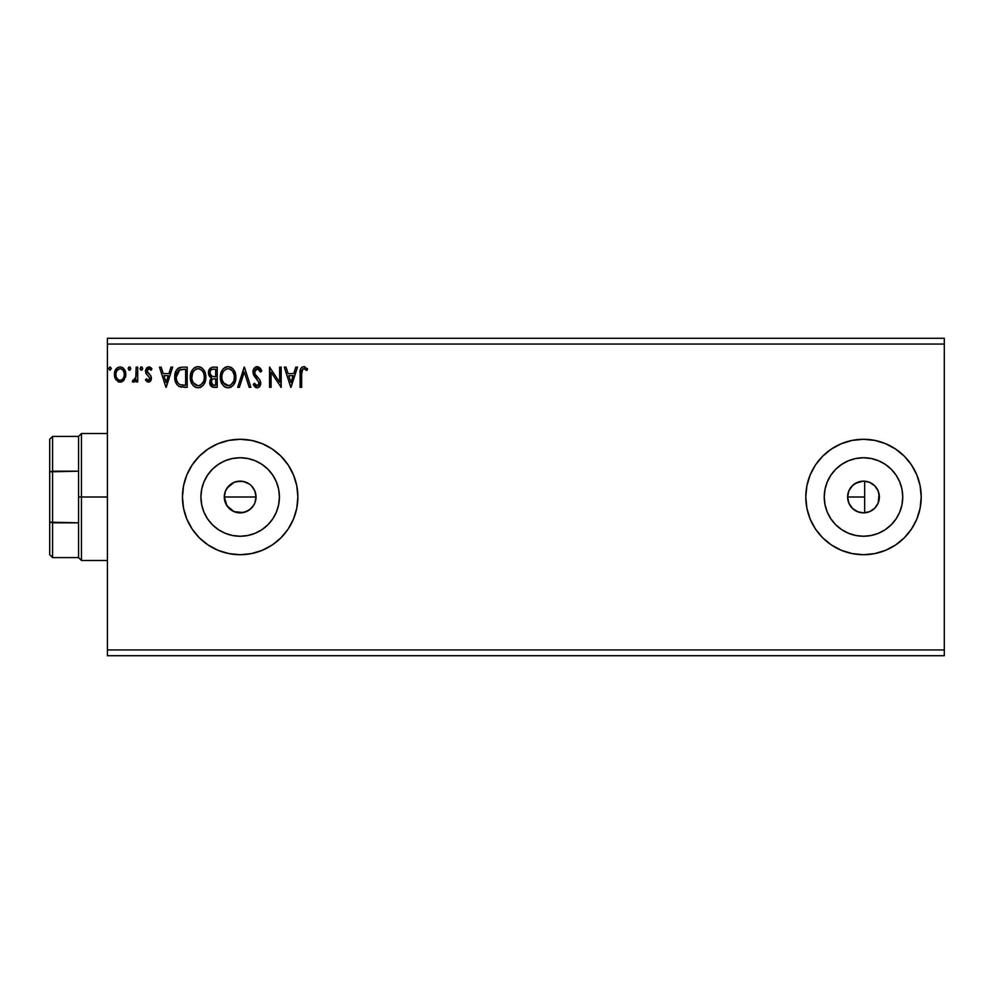 <?xml version="1.0" encoding="UTF-8"?>
<svg xmlns="http://www.w3.org/2000/svg" width="994" height="994" viewBox="0 0 994 994"><rect width="100%" height="100%" fill="white"/><g stroke="black" fill="none" stroke-linecap="round" stroke-linejoin="round"><path stroke-width="1.49" d="M255.371 492.452L256.03 497L254.812 503.101L256.03 497A15.867 15.867 0 0 1 240.163 512.867A15.867 15.867 0 0 1 224.296 497L226.967 505.822L234.075 511.661L240.15 512.867L246.239 511.661L251.383 508.232L254.129 504.542M847.944 493.819L847.621 497A15.867 15.867 0 0 1 863.5 481.133A15.867 15.867 0 0 1 879.367 497L878.162 503.076L874.72 508.22L869.576 511.661L863.5 512.867L857.424 511.661L852.28 508.22L848.839 503.076L847.621 497L848.839 490.924L852.28 485.78L857.424 482.338L863.5 481.133L869.576 482.338L874.72 485.78L878.162 490.924L879.367 497A15.867 15.867 0 0 1 863.5 512.867A15.867 15.867 0 0 1 847.621 497L848.951 503.337L852.678 508.617L858.22 511.972L863.19 512.867M854.84 510.307L856.219 511.102M902.738 497A39.251 39.251 0 0 1 863.5 536.251A39.251 39.251 0 0 1 824.25 497L825.008 489.346L827.244 481.978L830.86 475.194L835.743 469.243L841.694 464.372L848.478 460.744L855.846 458.507L863.5 457.749L871.154 458.507L878.522 460.744L885.306 464.372L891.245 469.243L896.128 475.194L899.756 481.978L901.993 489.346L902.738 497L901.993 504.654L899.756 512.022L896.128 518.806L891.245 524.757L885.306 529.628L878.522 533.256L871.154 535.493L863.5 536.251L855.846 535.493L848.478 533.256L841.694 529.628L835.743 524.757L830.86 518.806L827.244 512.022L825.008 504.654L824.25 497A39.251 39.251 0 0 1 863.5 457.749A39.251 39.251 0 0 1 902.738 497M279.413 497A39.251 39.251 0 0 1 240.163 536.251A39.251 39.251 0 0 1 200.912 497L201.67 489.346L203.907 481.978L207.535 475.194L212.405 469.243L218.357 464.372L225.141 460.744L232.509 458.507L240.163 457.749L247.817 458.507L255.185 460.744L261.969 464.372L267.92 469.243L272.791 475.194L276.419 481.978L278.655 489.346L279.413 497L278.655 504.654L276.419 512.022L272.791 518.806L267.92 524.757L261.969 529.628L255.185 533.256L247.817 535.493L240.163 536.251L232.509 535.493L225.141 533.256L218.357 529.628L212.405 524.757L207.535 518.806L203.907 512.022L201.67 504.654L200.912 497A39.251 39.251 0 0 1 240.163 457.749A39.251 39.251 0 0 1 279.413 497M272.232 544.985L280.979 537.816L288.148 529.069L293.491 519.092L296.771 508.257L297.877 497L296.771 485.743L293.491 474.908L288.148 464.931L280.979 456.184L272.232 449.015L262.254 443.672L251.42 440.392L240.163 439.286L228.906 440.392L218.071 443.672L208.094 449.015L199.347 456.184L192.177 464.931L186.835 474.908L183.555 485.743L182.449 497L183.555 508.257L186.835 519.092L192.177 529.069L199.347 537.816L208.094 544.985L218.071 550.328L228.906 553.608L240.163 554.714A57.714 57.714 0 0 0 251.395 553.608L262.254 550.328L272.232 544.985A57.714 57.714 0 0 0 297.877 497A57.714 57.714 0 0 1 240.163 554.714A57.714 57.714 0 0 1 182.449 497A57.714 57.714 0 0 0 186.822 519.042M186.86 519.129A57.714 57.714 0 0 0 240.126 554.714M251.457 553.596A57.714 57.714 0 0 0 272.207 544.998M805.786 497.062A57.714 57.714 0 0 0 863.463 554.714L874.757 553.608A57.714 57.714 0 0 0 895.532 545.01M863.525 554.714A57.714 57.714 0 0 0 874.72 553.621M895.594 544.961A57.714 57.714 0 0 0 921.214 497.037M874.757 553.608L885.579 550.328L895.557 544.985L904.304 537.816L911.486 529.069L916.816 519.092L920.109 508.257L921.214 497A57.714 57.714 0 0 1 863.5 554.714A57.714 57.714 0 0 1 805.786 497L806.892 508.257L810.172 519.092L815.502 529.069L822.684 537.816L831.431 544.985L841.409 550.328L852.243 553.608L863.5 554.714M225.862 503.883L224.296 497L225.501 490.924L227.278 487.743M253.358 505.822L248.985 510.195L243.257 512.569L234.075 511.661L228.931 508.22L225.501 503.076L224.296 497L225.501 490.924L224.296 497A15.867 15.867 0 0 1 240.163 481.133A15.867 15.867 0 0 1 256.03 497L254.824 503.076L252.625 506.828M234.075 511.661L232.956 511.14M237.057 512.569L236.361 512.407M240.15 512.867L239.355 512.854M243.257 512.569L242.213 512.742M248.985 510.195L248.202 510.68M848.205 501.249L847.944 500.168M849.435 504.356L848.888 503.212M851.249 507.089L850.429 506.008M853.523 509.35L852.479 508.431M862.357 512.829L860.903 512.655M859.214 512.283L858.22 511.972M107.414 655.717L944.3 655.717L107.414 655.717L107.414 344.048L944.3 344.048L944.3 649.952L107.414 649.952L107.414 655.717M944.3 338.283L107.414 338.283L107.414 649.952L944.3 649.952L944.3 655.717L944.3 344.048L107.414 344.048L107.414 338.283L944.3 338.283L944.3 344.048L944.3 338.283M129.282 366.898L128.139 368.563L129.431 370.253L128.139 368.563L129.431 366.885L130.723 368.563L129.99 367.034L128.462 367.457L128.872 370.091L129.99 370.091L130.723 368.563L129.431 370.253L130.723 368.563L129.431 366.885L128.139 368.563L129.282 370.228M141.347 370.253L140.042 368.563L141.347 370.253L140.042 368.563L141.347 366.885L142.639 368.563L141.347 370.253L142.614 368.265L141.906 367.034L140.788 367.034L140.365 369.681L141.633 370.203L142.515 369.283M170.993 367.134L172.683 367.134L166.209 387.337L172.683 367.134L170.993 367.134L168.918 373.607L163.24 373.607L161.165 367.134L159.475 367.134L165.948 387.337L172.683 367.134L170.993 367.134L168.918 373.607L163.24 373.607L161.165 367.134L159.475 367.134L165.948 387.337L159.475 367.134L161.165 367.134M205.833 377.148L205.398 373.558L203.422 369.507L201.471 367.631L198.03 366.624L194.6 367.668L192.662 369.557L190.711 373.645L190.289 377.248L192.165 384.231L194.687 386.852L198.154 387.859L201.111 387.051L203.522 384.864L205.186 381.51L205.833 377.161C205.907 371.396 203.298 367.892 198.03 366.624C192.774 367.929 190.189 371.483 190.289 377.248C190.189 383.075 192.811 386.616 198.154 387.859C203.385 386.48 205.944 382.914 205.833 377.148M295.814 367.134L297.504 367.134L291.031 387.337L297.504 367.134L295.814 367.134L293.739 373.607L288.074 373.607L285.999 367.134L284.296 367.134L290.77 387.337L297.504 367.134L295.814 367.134L293.739 373.607L288.074 373.607L285.999 367.134L284.296 367.134L290.77 387.337L284.296 367.134L285.999 367.134M257.235 366.624L254.042 368.463L252.961 372.091L253.967 375.682L259.123 382.528L258.676 384.951L257.595 385.734L256.203 385.523L254.439 383.199L253.221 384.442L254.725 386.716L257.123 387.859L259.869 386.281L260.689 382.342L259.62 379.571L255.023 374.104L254.7 370.899L257.347 368.687L260.503 372.054L261.77 371.035L259.546 367.494L257.235 366.624C254.414 367.233 252.985 369.06 252.961 372.091L259.185 383.224L257.148 385.784L254.439 383.199L253.221 384.442L257.123 387.859C259.558 387.337 260.763 385.759 260.739 383.137L259.931 380.068L255.023 374.104L254.514 372.116L257.347 368.687L260.503 372.054L261.77 371.035L256.75 366.649M235.876 377.148L235.441 373.558L233.466 369.507L231.503 367.631L228.073 366.624L224.644 367.668L222.706 369.557L220.755 373.645L220.333 377.248L222.209 384.231L224.719 386.852L228.198 387.859L231.155 387.051L233.553 384.864L235.23 381.51L235.876 377.161C235.938 371.396 233.341 367.892 228.073 366.624C222.818 367.929 220.233 371.483 220.333 377.248C220.233 383.075 222.855 386.616 228.198 387.859C233.428 386.48 235.988 382.914 235.876 377.148M110.011 370.253L108.706 368.563L110.011 366.885L111.303 368.563L110.148 366.898L108.731 368.265L110.011 370.253L111.303 368.563L110.011 370.253L111.303 368.563L110.011 366.885L108.706 368.563L109.862 370.228M240.163 554.714L251.42 553.608M921.214 497L920.109 485.743L916.816 474.908L911.486 464.931L904.304 456.184L895.557 449.015L885.579 443.672L874.757 440.392L863.5 439.286L852.243 440.392L841.409 443.672L831.431 449.015L822.684 456.184L815.502 464.931L810.172 474.908L806.892 485.743L805.786 497A57.714 57.714 0 0 1 863.5 439.286A57.714 57.714 0 0 1 921.214 497M213.188 367.134L217.226 367.134L212.144 367.246L209.063 369.843L208.603 374.477L211.61 378.031L210.156 379.957L209.771 383.311L211.983 386.914L217.226 387.337L217.226 367.134L217.226 387.337L217.226 367.134L213.188 367.134C210.032 367.631 208.442 369.532 208.417 372.874L211.61 378.031L209.709 382.33C209.746 385.51 211.3 387.188 214.369 387.337L217.226 387.337L214.369 387.337M239.38 387.337L237.69 387.337L244.164 367.134L237.69 387.337L239.38 387.337L244.288 372.017L249.196 387.337L250.898 387.337L244.412 367.134L250.898 387.337L244.412 367.134L237.69 387.337L239.38 387.337L244.288 372.017L249.196 387.337L250.898 387.337L249.196 387.337M301.654 373.906L302.785 369.06L304.586 368.861L306.823 370.501L307.606 368.948L303.791 366.624L301.704 367.345L300.499 369.221L300.101 387.337L301.654 387.337L301.654 373.906C301.182 371.421 301.903 369.693 303.816 368.687L306.823 370.501L307.606 368.948L303.791 366.624C300.71 367.668 299.48 370.029 300.101 373.694L300.101 387.337L301.654 387.337L301.654 373.906M279.637 367.134L279.637 382.168L269.536 367.134L269.536 387.337L271.089 387.337L271.089 372.278L281.19 387.337L281.19 367.134L279.637 367.134L281.19 367.134L279.637 367.134L279.637 382.168L269.536 367.134L269.536 387.337L271.089 387.337L271.089 372.278L281.19 387.337L281.19 367.134L280.867 387.337M182.486 367.134L178.237 368.202L176.025 370.948L174.77 376.092L175.192 380.876L176.323 383.734L179.007 386.455L187.183 387.337L187.183 367.134L182.486 367.134C177.094 367.867 174.522 371.16 174.758 376.987C174.522 381.124 176.037 384.33 179.318 386.616L187.183 387.337L187.183 367.134L187.183 387.337L184.126 387.337M148.491 382.156L150.74 380.864L151.411 377.695L150.579 375.421L147.41 372.477L147.162 370.24L148.938 368.687L151.076 370.253L151.958 368.873L148.765 366.885L146.69 367.805L145.497 370.774L146.18 373.732L149.87 378.006L148.727 380.304L146.391 378.789L145.484 380.056L147.559 381.957L148.491 382.156L151.448 378.292L150.951 376.018L147.037 371.073L148.938 368.687L151.076 370.253L151.958 368.873L148.765 366.885L145.484 371.147L145.994 373.421L149.895 378.366L148.392 380.342L146.391 378.789L145.484 380.056L148.491 382.156M136.166 367.134L137.719 367.134L136.166 367.134L135.805 377.67L134.998 379.559L133.022 380.081L132.277 381.659L134.376 381.92L136.166 379.733L136.166 381.895L137.719 381.895L137.719 367.134L137.719 381.895L137.719 367.134L136.166 367.134L135.917 377.161L132.277 381.659L133.457 382.156L136.166 379.733L136.166 381.895L137.719 381.895L136.166 381.895M124.3 379.72L125.729 373.16L124.412 369.47L122.61 367.581L120.1 366.885L117.603 367.581L114.732 371.868L115.242 378.515L118.858 381.994L121.355 381.994L123.492 380.702L125.803 374.477C125.84 370.29 123.939 367.755 120.1 366.885C116.261 367.755 114.372 370.29 114.409 374.477L115.913 379.733L120.1 382.156L124.3 379.72M860.916 481.344L862.37 481.171M857.834 482.165L859.214 481.717M854.989 483.606L856.219 482.898M852.492 485.569L853.535 484.637M850.429 487.992L851.237 486.923M848.888 490.787L849.435 489.632M847.957 493.745L848.217 492.689M254.824 490.912L256.03 497L254.824 490.912L251.383 485.78L253.358 488.178M236.497 481.556L243.257 481.431L249.283 484.016M248.985 483.805L246.524 482.463M246.251 482.338L241.132 481.158M234.037 482.363L237.069 481.431M921.214 496.963A57.714 57.714 0 0 0 895.594 449.039M895.532 448.99A57.714 57.714 0 0 0 874.795 440.404M874.72 440.379A57.714 57.714 0 0 0 863.525 439.286M863.463 439.286A57.714 57.714 0 0 0 805.786 496.938M904.304 456.184L895.557 449.015M841.409 443.672L839.669 444.43M831.431 544.985L834.214 546.737M885.579 550.328L895.557 544.985M182.449 497A57.714 57.714 0 0 1 240.163 439.286A57.714 57.714 0 0 1 297.877 497A57.714 57.714 0 0 0 272.244 449.027M272.207 449.002A57.714 57.714 0 0 0 251.457 440.404M251.395 440.392A57.714 57.714 0 0 0 240.2 439.286M240.126 439.286A57.714 57.714 0 0 0 186.86 474.871M226.967 488.178L234.087 482.338L228.943 485.78L225.501 490.924M228.943 508.22L226.967 505.822M863.19 481.133L855.275 483.419L852.69 485.37L848.951 490.651M858.232 482.028L857.524 482.289M864.656 512.829L864.656 497L847.621 497L864.656 497L864.656 512.829L865.687 512.718M867.066 512.469L868.657 512.009M869.961 511.5L871.452 510.742M872.608 509.997L873.937 508.953M874.919 508.021L876.049 506.704M876.807 505.648L877.714 504.057M878.211 502.939L879.081 493.968M879.094 494.043L878.211 491.061M877.714 489.943L876.807 488.352M876.049 487.296L874.919 485.979M873.937 485.047L872.608 484.003M871.452 483.258L869.961 482.5M868.657 481.991L867.066 481.531M865.687 481.282L864.656 481.171L864.656 497L864.656 481.171M240.175 481.133L234.087 482.338M108.706 368.563L110.011 366.885L111.278 368.265M212.542 387.126L209.709 382.33M210.877 377.67L210.219 377.211M209.635 376.627L208.603 374.489M208.417 372.874L209.063 369.855M209.15 369.669L210.306 368.165M210.604 375.123L211.374 375.956L210.119 374.03L210.231 371.371L209.97 372.874C210.119 370.389 211.424 369.172 213.896 369.209L215.673 369.209L215.673 376.726L212.418 376.477L214.89 376.726L212.418 376.477L210.057 373.781M213.499 385.237L211.262 382.292C211.349 379.944 212.554 378.776 214.878 378.789L215.673 378.789L215.673 385.262L212.741 385.051M211.647 380.478L211.411 383.448L211.759 380.23M214.878 378.789L213.437 378.925L215.673 378.789L215.673 385.262L214.058 385.262M212.766 379.174L213.437 378.925M211.772 369.532L212.716 369.283M210.231 371.371L210.542 370.712M211.946 384.479L211.411 383.448M235.839 378.08L235.764 378.962M235.628 379.857L235.218 381.51M234.969 382.243L234.572 383.162M234.547 383.212L234.05 384.131M233.565 384.864L232.981 385.56M231.155 387.051L229.999 387.573M226.383 387.61L225.365 387.213M224.731 386.852L223.861 386.194M223.327 385.684L222.196 384.218M221.339 382.591L221.078 381.932M220.718 380.702L220.432 379.099M220.432 375.446L220.581 374.465M221.016 372.75L221.339 371.93M222.196 370.29L222.693 369.569M223.265 368.873L224.135 368.041M224.644 367.668L225.303 367.283M226.284 366.885L227.154 366.687M228.98 366.687L231.503 367.631M231.701 367.768L232.869 368.799M234.211 370.6L234.845 371.843M235.019 372.265L235.429 373.558M227.763 368.699L228.135 368.687C232.335 369.743 234.385 372.564 234.323 377.161L234.236 375.744L234.323 377.161C234.41 381.795 232.347 384.666 228.135 385.784C223.898 384.715 221.811 381.87 221.886 377.248L221.91 377.981L221.886 377.248C221.786 372.588 223.874 369.731 228.135 368.687L230.335 369.209L228.135 368.687M231.975 370.501L232.931 371.781M232.832 371.632L234.087 374.75M233.528 381.46L230.869 384.889M221.973 378.714L221.91 377.981M223.364 382.827L228.856 385.722L224.47 384.181L222.234 380.143M225.998 369.172L226.682 368.911M222.693 372.936L223.041 372.191M222.234 374.34L222.681 372.949M231.167 369.743L231.962 370.476M229.142 385.672L229.974 385.386M232.174 383.709L233.168 382.243M234.236 378.627L233.975 380.068M260.503 368.55L261.062 369.495M261.087 369.544L261.422 370.228M261.77 371.035L260.503 372.054L260.006 370.961M257.645 368.724L256.725 368.774M256.253 368.948L255.234 369.805M254.526 371.806L254.551 372.626M254.514 372.116L255.284 374.552M256.887 376.577L257.608 377.322M260.689 383.97L260.527 384.753M260.515 384.815L259.869 386.268M256.44 387.784L255.533 387.387M253.221 384.442L254.439 383.199L255.06 384.268M255.483 384.864L256.203 385.523M256.651 385.722L257.595 385.734M255.657 377.906L255.098 377.26M255.048 377.211L254.476 376.465M253.545 374.837L253.221 373.943M253.023 371.135L254.066 368.439M255.421 367.121L256.725 366.649M256.278 366.749L255.408 367.134M301.654 387.337L300.101 387.337M300.113 372.725L300.138 371.768M300.151 371.644L300.225 370.675M300.561 369.06L300.859 368.389M304.077 366.637L304.922 366.811M307.606 368.948L306.823 370.501L305.866 369.693L306.823 370.501M305.68 369.557L303.418 368.737M304.835 368.985L303.816 368.687L304.835 368.985M302.052 370.041L301.828 370.787M301.729 371.57L301.654 373.11M290.907 382.466L288.732 375.682L293.081 375.682L290.907 382.466L288.732 375.682L293.081 375.682L290.907 382.466M271.089 387.337L269.536 387.337L269.896 367.134M205.808 378.08L205.721 378.95M205.398 380.777L205.186 381.51M204.926 382.243L204.006 384.131M203.522 384.864L202.925 385.585M200.626 387.3L199.956 387.573M196.327 387.61L194.687 386.852M194.662 386.852L193.818 386.194M193.283 385.684L192.153 384.218M191.308 382.628L191.034 381.932M190.662 380.665L190.388 379.099M190.314 376.328L190.537 374.465M190.972 372.75L191.283 371.942M192.165 370.265L192.65 369.569M193.246 368.849L194.091 368.041M194.613 367.656L195.259 367.283M196.24 366.885L197.11 366.687M198.962 366.687L199.819 366.873M199.831 366.873L201.471 367.631M201.658 367.768L202.826 368.799M203.397 369.47L203.932 370.215M204.168 370.6L204.789 371.818M204.975 372.265L205.398 373.558M192.19 374.34L191.842 377.248C191.743 372.588 193.83 369.731 198.092 368.687L197.359 368.749L198.092 368.687C202.291 369.743 204.354 372.564 204.279 377.161C204.366 381.795 202.304 384.666 198.092 385.784L195.346 384.914L193.321 382.827L198.092 385.784C193.855 384.715 191.767 381.87 191.842 377.248L192.637 372.949L194.501 370.178L192.998 372.191M198.452 368.712L199.521 368.898M191.842 377.248L191.867 377.981L191.842 377.248M191.929 378.714L191.867 377.981M195.955 369.172L196.638 368.911M204.279 377.161L204.205 375.744L204.279 377.161M204.043 374.75L204.192 375.707M201.931 370.501L202.888 371.781M201.123 369.743L201.919 370.476M198.092 385.784L198.812 385.722L198.092 385.784M199.098 385.672L199.931 385.386M200.204 385.262L198.812 385.722M203.484 381.46L200.825 384.889M204.192 378.627L203.932 380.068M181.678 387.213L180.958 387.113M175.205 380.913L176.944 384.666M175.18 380.839L174.969 379.82M174.758 376.987L174.77 377.683M174.77 376.067L174.956 374.316M176.037 370.936L176.447 370.178M176.472 370.141L176.957 369.445M177.578 368.762L181.591 367.171M179.852 367.469L179.007 367.768M176.82 373.384L176.572 374.278M177.752 371.483L178.696 370.427M179.007 370.178L185.63 369.209L185.63 385.262L180.138 384.703C177.379 382.963 176.1 380.391 176.311 376.987L179.802 369.718L183.952 369.209L179.019 370.166M183.48 385.25L182.349 385.175M176.311 376.987L176.522 374.564L176.311 376.987M176.485 379.261L176.348 378.13M177.081 381.385L176.733 380.367M177.628 382.466L177.106 381.447M177.243 372.352L176.522 374.564M166.085 382.466L163.898 375.682L168.247 375.682L166.085 382.466L163.898 375.682L168.247 375.682L166.085 382.466M145.484 380.056L146.391 378.789L146.777 379.323M148.069 380.304L148.727 380.304M149.038 380.155L149.895 378.366L147.957 375.496M147.398 375.049L146.652 374.353M145.994 373.421L145.484 371.147L145.994 373.421M149.547 366.972L150.603 367.445M150.628 367.457L151.399 368.115M151.684 368.476L151.076 370.253L150.666 369.681M149.274 368.724L147.808 369.172M147.522 369.495L147.162 370.215M147.149 370.29L147.41 372.477L149.063 373.993M147.037 371.073L147.41 372.477L147.037 371.073M150.951 376.018L151.448 378.292M151.287 379.621L149.771 381.82M142.614 368.265L141.347 366.885L140.042 368.563L141.198 366.898M132.277 381.659L133.457 382.156L132.277 381.659L133.022 380.081L134.215 380.23M133.022 380.081L133.718 380.342L133.022 380.081M135.805 377.67L136.004 376.54M136.066 375.906L136.141 373.968M136.153 373.371L136.166 372.104M130.711 368.265L130.612 369.296M118.957 382.019L117.814 381.572M115.267 378.59L114.795 377.335M114.757 377.223L114.484 375.856M114.496 373.148L115.789 369.482M116.571 368.451L117.242 367.83M123.094 367.942L125.778 375.173M125.729 375.844L125.455 377.211M117.205 370.29L120.112 368.687L117.864 369.569M124.25 374.465L124.014 372.514L124.25 374.465C124.312 377.608 122.933 379.559 120.112 380.342C117.28 379.559 115.9 377.596 115.963 374.465L116.012 375.471L115.963 374.465C115.888 371.346 117.28 369.42 120.112 368.687C122.945 369.42 124.325 371.346 124.25 374.465L124.238 374.962M119.131 380.193L118.261 379.745M117.516 379.049L116.882 378.155M116.199 372.514L116.932 370.7M121.082 368.836L122.846 370.079M121.33 380.093L120.597 380.304M122.585 379.186L121.964 379.733M214.257 376.714L213.635 376.689M211.026 370.066L211.647 369.594M213.896 369.209L215.673 369.209L215.673 376.726L214.89 376.726M230.248 385.262L228.856 385.722M193.308 371.644L193.78 370.948M203.472 372.912L203.932 374.278M193.321 382.827L192.19 380.143M183.952 369.209L185.63 369.209L185.63 385.262L184.611 385.262M179.628 384.454L177.938 382.938M180.051 369.631L180.809 369.433M123.281 370.7L124.014 372.514M124.026 376.428L123.79 377.186M118.249 379.733L117.528 379.062M116.186 376.428L116.012 375.459M49.7 439.286L49.7 471.839L49.7 439.286L52.583 436.403L52.583 557.597L52.583 522.807L49.7 522.161L49.7 471.839L49.7 554.714L49.7 522.161L78.563 522.807L78.563 557.597L78.563 497L78.563 522.807L52.583 522.807L52.583 436.403L78.563 436.403L78.563 497L81.446 497L81.446 433.508L81.446 497L107.414 497L81.446 497L81.446 560.492L81.446 497L78.563 497L78.563 436.403L81.446 433.508L107.414 433.508M224.296 497L256.03 497L224.296 497M52.583 471.193L78.563 471.193L49.7 471.839L52.583 471.193M107.414 560.492L81.446 560.492L78.563 557.597L52.583 557.597L49.7 554.714"/></g></svg>
